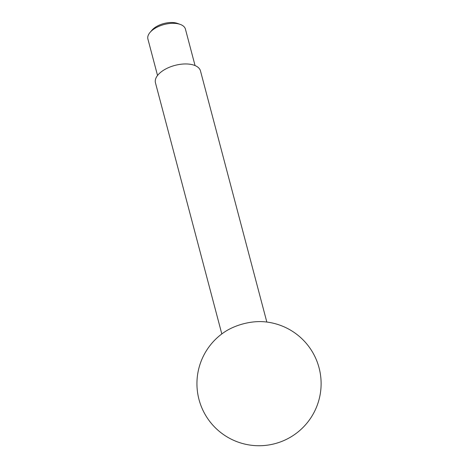 <?xml version="1.0" encoding="UTF-8"?>
<svg xmlns="http://www.w3.org/2000/svg" width="469" height="469" viewBox="0 0 469 469"><rect width="100%" height="100%" fill="white"/><g stroke="black" fill="none" stroke-linecap="round" stroke-linejoin="round"><path stroke-width="0.7" d="M157.537 75.48L147.905 39.027A19.405 9.878 -14.8 0 1 150.045 32.42A19.405 9.878 -14.8 0 1 150.062 32.396A19.405 9.878 -14.8 0 1 180.301 24.423A19.405 9.878 -14.8 0 1 185.425 29.113L195.057 65.566M151.88 30.262A16.491 8.395 -14.8 0 1 151.897 30.245A16.491 8.395 -14.8 0 1 151.915 30.227A16.491 8.395 -14.8 0 1 177.616 23.45L180.301 24.423M221.814 333.946L155.456 82.808A23.286 11.854 -14.8 0 1 158.047 74.852A23.286 11.854 -14.8 0 1 182.119 64.118A23.286 11.854 -14.8 0 1 200.48 70.913L266.832 322.051M224.241 332.216A36.195 18.426 -14.8 0 1 263.871 321.746A62.09 62.09 0 0 1 306.198 424.017A62.09 62.09 0 0 1 218.654 430.818A62.09 62.09 0 0 1 224.241 332.216M151.897 30.245L150.045 32.42"/></g></svg>
